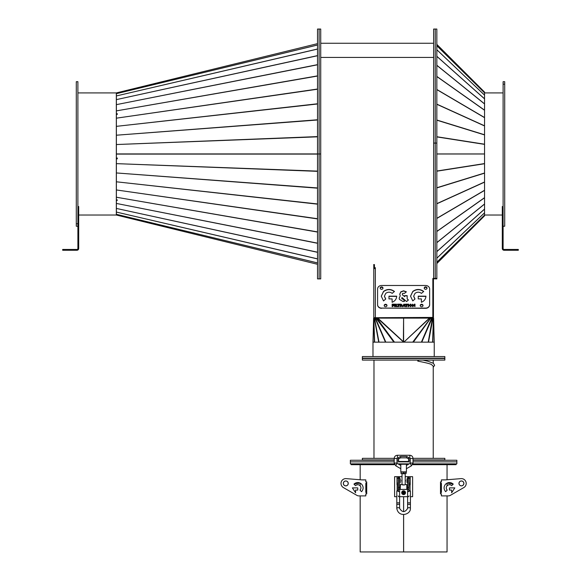 <?xml version="1.0" encoding="UTF-8"?>
<svg xmlns="http://www.w3.org/2000/svg" width="581" height="581" viewBox="0 0 581 581"><rect width="100%" height="100%" fill="white"/><g stroke="black" fill="none" stroke-linecap="round" stroke-linejoin="round"><path stroke-width="0.87" d="M317.524 43.64L116.382 92.909L317.524 43.64L116.382 92.909L116.382 113.891L117.326 113.738L117.326 114.348L116.382 114.501L116.382 153.921L317.524 153.921M116.382 114.501L116.382 113.891L117.326 114.145M117.326 92.996L116.382 93.287L117.326 92.996M317.524 45.02L116.382 93.686L317.524 44.984M317.524 29.05L319.129 29.05L317.524 29.05L317.524 153.972L116.382 153.972L116.382 158.838L117.326 158.802L116.382 158.838L116.382 200.322L117.18 200.467L117.326 200.024L116.527 199.879L116.382 200.322L116.382 215.035L317.524 264.297M117.326 200.024L117.18 200.467L117.326 199.973L116.382 199.799M117.18 158.853L117.326 158.054L116.382 158.039M317.524 153.972L317.524 278.887L319.129 278.887L319.129 153.972L320.727 153.972L317.524 153.972L319.129 153.972L319.129 29.05L319.129 278.887L320.727 278.887L320.727 29.05L319.129 29.05L320.727 29.05M116.331 92.909L77.898 92.909L116.331 92.909L116.331 215.028L78.696 215.028M77.898 223.779L76.293 223.779L77.898 223.779L77.898 81.703L76.293 81.703L76.293 226.241L77.898 226.241M317.524 171.344L116.382 163.639L317.524 171.112M317.524 188.171L116.382 172.949L317.524 187.946M317.524 204.163L116.382 181.795L317.524 203.953M317.524 218.914L116.382 189.951L317.524 218.717M317.524 232.066L116.382 197.228L317.524 231.899M317.524 243.294L116.382 203.437L317.524 243.156M317.524 252.321L116.382 208.426L317.524 252.212M317.524 258.93L116.382 212.072L317.524 258.857M317.524 262.953L116.382 214.295L317.524 262.917M116.527 158.795L116.527 158.039M317.524 49.08L116.382 95.938L317.524 49.007M317.524 55.725L116.382 99.62L317.524 55.616M317.524 64.789L116.382 104.645L317.524 64.644M317.524 76.046L116.382 110.877L317.524 75.871M317.524 89.22L116.382 118.175L317.524 89.024M317.524 103.992L116.382 126.353L317.524 103.774M317.524 119.991L116.382 135.213L317.524 119.766M317.524 136.826L116.382 144.538L317.524 136.593M317.524 278.887L320.727 278.887M320.727 57.432L433.637 57.432L320.727 57.432M374.44 264.675L373.583 264.675M381.586 287.072A1.402 1.22 0 0 0 380.192 288.198A1.402 1.22 0 0 1 382.981 288.198A1.402 1.22 0 0 0 381.586 287.072M380.214 288.343A1.402 1.22 180 0 1 382.959 288.343M425.626 287.072A1.402 1.22 0 0 0 424.232 288.198A1.402 1.22 0 0 1 427.028 288.198A1.402 1.22 0 0 0 425.626 287.072M424.253 288.343A1.402 1.22 180 0 1 426.999 288.343M421.624 304.48A1.402 1.22 0 0 0 420.23 305.599A1.402 1.22 0 0 1 423.019 305.599A1.402 1.22 0 0 0 421.624 304.48M420.252 305.744A1.402 1.22 180 0 1 422.997 305.744M385.588 304.48A1.402 1.22 0 0 0 384.194 305.599A1.402 1.22 0 0 1 386.99 305.599A1.402 1.22 0 0 0 385.588 304.48M384.215 305.744A1.402 1.22 180 0 1 386.961 305.744M433.637 278.473L432.838 278.473L432.838 317.415L373.779 317.713L373.779 264.675M374.44 264.537L374.44 267.688L375.341 267.688L375.341 268.386L373.779 268.676L373.779 317.713L374.346 317.952L373.932 318.127L432.983 318.127L428.502 342.151M433.433 278.771L433.433 318.127L432.838 318.127L432.838 317.415M374.382 268.444L374.382 264.675M373.779 317.713L375.341 317.872M432.838 317.713L375.341 317.713L375.341 268.386M375.341 268.306L374.44 267.688M432.838 278.771L436.839 278.887L436.839 278.415L435.242 278.415L435.242 278.887L435.242 278.415L436.839 278.415L436.839 29.05L435.242 29.05L435.242 278.415L433.637 278.415L435.242 278.415L435.242 143.079L436.839 143.079L433.637 143.079L435.242 143.079L435.242 29.05L433.637 29.05L433.637 278.415M374.382 267.877L373.779 267.877M374.382 267.485L373.779 267.485M412.728 342.151L430.528 318.127L429.795 318.025L403.868 342.151L403.352 342.151L403.606 318.127L376.786 318.025L394.492 342.151M403.868 342.151L429.366 318.127L377.323 318.127L403.555 342.071M376.786 318.025L376.052 318.127L393.845 342.151M385.82 342.151L375.442 318.127L376.306 317.909M375.696 317.909L375.065 318.127L385.443 342.151M378.994 342.151L374.513 318.127L375.449 317.872M374.898 317.872L374.229 318.127L378.718 342.151M374.055 318.076L374.73 317.916M374.636 342.151L373.794 318.112M374.019 318.068L373.619 318.127L374.418 342.151M373.619 318.127L373.024 342.151M373.692 318.119L372.987 341.817A1.561 1.162 1.4 0 0 373.024 342.086M403.621 342.027L403.606 318.127L429.366 318.127M433.433 318.105L432.584 342.151M433.433 318.119L432.794 342.151M432.482 317.916L428.219 342.151M421.777 342.151L432.155 318.127L431.763 317.872L432.315 317.872M431.763 317.872L421.399 342.151M413.367 342.151L430.913 317.909L431.516 317.909M430.913 317.909L430.434 318.025M434.196 342.151L434.196 342.086A1.561 1.162 -1.4 0 0 434.232 341.817L433.52 318.119M372.98 356.56L372.98 342.151L434.239 342.151L434.239 356.56M441.705 358.165L444.85 358.165L444.85 356.56L362.37 356.56L362.37 358.165L441.705 358.165M503.102 92.909L484.547 92.909L484.547 92.088L436.839 44.381L484.547 92.088M484.547 215.028L502.304 215.028L484.547 215.028M504.707 84.165L504.707 81.703L503.102 81.703L503.102 84.165L504.707 84.165L503.102 84.165L503.102 226.241L504.707 226.241L504.707 84.165M484.547 215.849L436.839 263.556L484.547 215.849L484.547 154.001L436.839 153.972L484.547 153.936L484.547 92.851L436.839 45.746M436.839 153.936L484.547 153.936M484.547 154.001L436.839 154.001M381.586 286.876A1.402 1.22 0 0 0 381.586 289.316A1.402 1.22 0 0 0 381.586 286.876M425.626 286.876A1.402 1.22 0 0 0 425.626 289.316A1.402 1.22 0 0 0 425.626 286.876M385.588 304.277A1.402 1.22 0 0 0 385.588 306.717A1.402 1.22 0 0 0 385.588 304.277M421.624 304.277A1.402 1.22 0 0 0 421.624 306.717A1.402 1.22 0 0 0 421.624 304.277M410.498 304.11L409.925 305.395L410.498 306.659L409.278 305.395L410.498 304.11M410.702 304.618L410.702 304.11L411.951 305.388L410.702 306.659L411.304 305.395L410.702 304.618M403.592 305.831L403.882 304.168L402.648 306.615L403.882 306.034M402.727 306.615L403.882 304.364M400.73 304.168L400.73 306.615L400.106 306.615L400.106 304.168L400.73 304.168M400.934 305.94L401.536 305.119L401.086 304.168L402.19 305.054L401.769 305.773L402.422 306.615L400.934 305.94M404.078 306.209L405.429 306.615L404.347 304.168L404.078 306.209M392.124 302.294C394.986 301.089 396.511 299.055 396.685 296.172L388.972 296.172L388.972 298.91L392.124 298.91L392.124 302.294M394.426 291.437C390.795 288.822 387.157 288.822 383.518 291.437L381.267 296.172L383.518 300.914L385.748 298.983L384.411 296.172L385.748 293.369C387.897 291.822 390.054 291.822 392.204 293.369L394.426 291.437M421.385 302.294C424.253 301.089 425.771 299.055 425.953 296.172L418.24 296.172L418.24 298.91L421.385 298.91L421.385 302.294M423.694 291.437C420.056 288.822 416.417 288.822 412.786 291.437L410.527 296.172L412.786 300.914L415.008 298.983L413.672 296.172L415.008 293.369C417.158 291.822 419.315 291.822 421.465 293.369L423.694 291.437M392.139 304.168L392.139 306.615L392.763 306.615L392.763 305.802L393.845 305.802L393.845 305.33L392.763 305.33L392.763 304.64L393.969 304.64L393.969 304.168L392.139 304.168M394.543 304.168L394.543 306.615L395.189 306.615L395.189 304.168L394.543 304.168M398.915 304.698L399.677 304.698L399.677 304.168L397.527 304.168L397.527 304.698L398.283 304.698L398.283 306.615L398.915 306.615L398.915 304.698M395.864 304.168L395.864 306.615L397.571 306.615L397.571 306.136L396.496 306.136L396.496 304.168L395.864 304.168M406.773 304.698L407.535 304.698L407.535 304.168L405.385 304.168L405.385 304.698L406.141 304.698L406.141 306.615L406.773 306.615L406.773 304.698M408.036 304.168L408.036 306.615L408.683 306.615L408.683 304.168L408.036 304.168M413.091 305.134L414.987 306.615L414.987 304.168L414.369 304.168L414.369 305.642L412.474 304.168L412.474 306.615L413.091 306.615L413.091 305.134M402.669 294.966L402.292 294.168L402.669 293.369L404.514 293.369L406.33 291.785L403.592 290.805L400.854 291.785L399.721 294.168L400.236 295.852L399.176 298.169L399.452 299.418L403.054 301.532L404.492 301.292L403.534 299.222L401.841 298.59L401.979 297.523L406.606 301.546L408.421 299.97L407.179 298.888L407.179 295.656L404.608 295.656L404.608 296.651L402.669 294.966L404.608 296.651M404.412 301.321L403.534 299.418L401.841 298.787L401.849 297.726M429.635 304.626L429.635 288.968A4.002 3.479 0 0 0 425.626 285.489L381.586 285.489A4.002 3.479 0 0 0 377.585 288.968L377.585 304.626A4.002 3.479 0 0 0 381.586 308.104L425.626 308.104A4.002 3.479 0 0 0 429.635 304.626L429.635 304.822A4.002 3.479 180 0 1 425.626 308.308L425.626 308.104M400.934 305.773L401.536 305.119M409.278 305.599L410.498 304.313M410.498 306.347L409.925 305.395M411.304 305.395L410.702 306.354M410.702 304.306L411.951 305.584M400.106 304.364L400.73 304.364M401.769 305.773L402.27 306.615M400.934 304.364L402.19 305.25M388.972 296.375L396.685 296.375M381.267 296.274L383.518 291.633C387.157 289.018 390.795 289.018 394.426 291.633M384.411 296.274L385.631 299.077M418.24 296.375L425.946 296.375M410.527 296.274L412.786 291.633C416.417 289.018 420.056 289.018 423.694 291.633M413.672 296.274L414.899 299.077M392.139 304.364L393.969 304.364M392.763 305.33L393.845 305.526M394.543 304.364L395.189 304.364M397.527 304.364L399.677 304.364M395.864 304.364L396.496 304.364M396.496 306.136L397.571 306.34M405.385 304.364L407.535 304.364M404.078 304.364L405.342 306.615M408.036 304.364L408.683 304.364M414.369 304.364L414.987 304.364M412.474 304.364L414.369 305.642M402.292 294.168L402.669 295.17M399.721 294.364L400.854 291.989L403.592 291.001L406.33 291.989M399.176 298.271L400.236 295.852M407.179 298.888L408.305 300.065M404.608 295.86L407.179 295.86M381.586 308.104L425.626 308.308M381.586 308.308A4.002 3.479 180 0 1 377.585 304.822L377.585 304.626M366.335 481.94L366.72 481.881L366.72 493.894L366.335 493.835M366.335 492.492L366.335 483.283M440.877 493.835L440.5 493.894L440.5 481.881L441.4 481.881L440.601 481.94L440.601 483.283L441.4 483.283L441.4 492.492L440.601 492.492L440.601 493.835L441.4 493.835L441.4 495.898L448.336 495.898L447.05 495.898L447.05 551.95L403.628 551.95L403.628 514.432L403.628 551.95L403.592 514.432L403.592 551.95L360.169 551.95L360.169 495.898L358.876 495.898L365.812 495.898L365.812 493.835L366.72 493.894M403.628 511.629L403.628 496.697L403.628 511.629M403.592 511.629L403.592 496.697L403.592 511.629M440.5 481.881L440.877 481.94M440.877 483.283L440.877 492.492M412.619 480.683L412.619 492.695M394.601 492.695L394.601 480.683M365.812 492.492L365.812 483.283L365.812 492.492L366.618 492.492L366.618 493.835L365.812 493.835M358.876 495.898A4.002 4.002 0 0 1 356.879 495.361L343.393 487.575A4.808 4.808 0 0 1 346.182 478.628L361.651 479.87A4.002 4.002 0 0 0 361.97 479.884L365.812 479.884L365.812 481.94L366.72 481.881M441.4 493.835L440.5 493.894M456.056 463.863L456.056 464.669L412.583 464.669M407.826 464.669L406.409 464.669M400.803 464.669L399.394 464.669M394.63 464.669L351.156 464.669L351.156 463.863M408.813 490.749L409.017 484.685L410.215 484.685L410.215 476.681L412.619 476.681L412.619 496.697L410.411 496.697M396.801 496.697L394.601 496.697L394.601 476.681L397.005 476.681L397.005 483.16L398.203 483.16L398.203 484.685L397.005 484.685L397.005 483.16M407.615 496.697L399.605 496.697L407.615 496.697M348.259 483.414A2.462 2.462 0 0 1 345.797 485.876A2.462 2.462 0 0 1 343.335 483.414A2.462 2.462 0 0 1 345.797 480.952A2.462 2.462 0 0 1 348.259 483.414M365.812 481.94L366.618 481.94L366.618 483.283L365.812 483.283M355.572 492.79L352.398 487.887L357.765 487.887L357.765 490.073L355.572 490.073L355.572 492.79L352.398 487.887L357.765 487.887L357.765 490.073M355.521 485.643L353.967 484.096C356.502 482.005 359.029 482.005 361.556 484.096C363.648 486.624 363.648 489.151 361.556 491.686L360.009 490.132C361.251 488.636 361.251 487.139 360.009 485.643C358.513 484.401 357.017 484.401 355.521 485.643L353.967 484.096L360.169 483.094L360.169 485.81M356.879 495.361L343.393 487.575M346.625 485.665A2.404 2.404 0 0 1 343.538 484.242A2.404 2.404 0 0 1 344.969 481.162A2.404 2.404 0 0 1 348.048 482.586A2.404 2.404 0 0 1 346.625 485.665M448.336 495.898A4.002 4.002 0 0 0 450.34 495.361L463.82 487.575A4.808 4.808 0 0 0 461.038 478.628L445.569 479.87A4.002 4.002 0 0 1 445.242 479.884L441.4 479.884L441.4 481.94M451.64 492.79L454.814 487.887L449.454 487.887L449.454 490.073L451.64 490.073L451.64 492.79L454.814 487.887L449.454 487.887L449.454 490.073M447.05 489.965L447.203 490.132C445.968 488.636 445.968 487.139 447.203 485.643C448.706 484.401 450.202 484.401 451.698 485.643L453.245 484.096L447.05 483.094L447.05 485.81M458.961 483.414A2.462 2.462 0 0 0 461.423 485.876A2.462 2.462 0 0 0 463.885 483.414A2.462 2.462 0 0 0 461.423 480.952A2.462 2.462 0 0 0 458.961 483.414M450.34 495.361L463.82 487.575M441.4 483.283L441.4 492.492M451.698 485.643L453.245 484.096C450.718 482.005 448.191 482.005 445.656 484.096C443.564 486.624 443.564 489.151 445.656 491.686L447.203 490.132M460.588 485.665A2.404 2.404 0 0 0 463.674 484.242A2.404 2.404 0 0 0 462.251 481.162A2.404 2.404 0 0 0 459.164 482.586A2.404 2.404 0 0 0 460.588 485.665M404.187 492.318A0.69 0.69 0 0 1 404.223 493.008L403.57 491.998L402.989 492.376L403.025 493.073L404.223 493.008L403.57 491.998L403.025 493.073L404.223 493.008A0.69 0.69 0 0 1 403.025 493.073A0.69 0.69 0 0 1 403.57 491.998A0.69 0.69 0 0 1 404.187 492.318M403.548 491.511A1.184 1.184 0 0 1 404.79 492.63A1.184 1.184 0 0 1 403.672 493.879A1.184 1.184 0 0 1 402.422 492.753A1.184 1.184 0 0 1 403.548 491.511M403.512 490.792A1.903 1.903 0 0 1 405.509 492.594A1.903 1.903 0 0 1 403.708 494.591A1.903 1.903 0 0 1 401.711 492.79A1.903 1.903 0 0 1 403.512 490.792M401.711 492.79A1.903 1.903 0 0 1 403.512 490.792A1.903 1.903 0 0 1 405.509 492.594A1.903 1.903 0 0 1 403.708 494.591A1.903 1.903 0 0 1 401.711 492.79M402.008 481.707A1.903 1.903 0 0 1 402.008 479.659A1.903 1.903 0 0 0 402.008 481.707M405.429 480.138A1.903 1.903 0 0 1 405.211 481.707A1.903 1.903 0 0 0 405.211 479.659A1.903 1.903 0 0 1 405.429 480.138M397.005 479.281L397.005 482.085M410.215 482.085L410.215 479.281M407.615 478.78L407.012 478.78L407.012 482.586L407.615 482.586M399.605 482.586L400.207 482.586L400.207 478.78L399.605 478.78M409.017 495.898A0.799 0.799 0 0 1 408.211 496.697M399.002 496.697A0.799 0.799 0 0 1 398.203 495.898M398.406 491.185L396.801 490.967L398.203 490.749L398.203 484.685M402.008 476.681L397.005 476.681M410.215 476.681L405.211 476.681M409.017 484.685L409.017 483.16L410.215 483.16M398.203 476.681L398.203 478.199L397.005 478.199M398.203 483.16L398.203 478.199M410.215 478.199L409.017 478.199L409.017 476.681M409.017 478.199L409.017 483.16M409.017 490.749L410.411 490.967L408.813 491.185M407.615 477.393L408.813 477.393L408.813 489.209L407.615 489.209L407.615 477.393M407.615 485.81L407.012 485.81M400.207 485.81L399.605 485.81M407.615 488.214L407.012 488.214M400.207 488.214L399.605 488.214M408.813 489.209L408.813 491.577L407.615 491.577L407.615 489.209M399.605 487.401L398.406 487.401L398.406 491.577L399.605 491.577L399.605 477.393L398.406 477.393L398.406 478.301L399.605 478.301M398.406 487.401L398.406 478.301M398.406 489.209L399.605 489.209M407.615 478.301L408.813 478.301M407.615 487.401L408.813 487.401M405.211 473.653L402.008 473.66L405.211 473.653L405.211 484.605L406.809 484.605L406.809 489.413L406.809 484.612M400.207 489.209L400.403 484.605L400.207 489.209M402.008 473.66L402.008 484.605L400.403 484.612M402.713 484.946L404.507 484.946L402.008 484.605M404.507 484.946L405.204 484.605M398.602 458.06L397.005 458.46L397.005 463.057A0.399 0.399 0 0 0 397.201 463.406L400.803 465.483L400.803 471.859L406.409 471.859L406.409 464.255L400.803 464.255L406.409 464.255M400.803 465.483L400.803 464.255M410.215 463.057L411.413 465.831L413.018 463.057L410.215 463.057L413.018 463.057L413.018 458.46L410.215 458.46L410.215 463.057A0.399 0.399 180 0 1 410.019 463.406L406.409 465.483M397.005 458.46L394.201 458.46L394.201 463.057L397.005 463.057L394.201 463.057L395.799 465.831L400.803 468.714M400.803 471.859L406.409 471.859M401.006 473.355L401.006 472.055L406.213 472.222L406.213 473.355L401.006 473.493M403.606 472.15L403.606 473.29M402.008 473.755L405.211 473.755M408.61 458.859L406.613 457.857L406.613 456.47L408.61 457.472L408.61 461.866L410.215 461.866M413.018 461.866L456.862 461.866L456.862 460.261L413.018 460.261M408.61 461.866L398.602 461.866L398.602 457.472L400.607 456.47L400.607 457.857L398.602 458.859M394.303 463.863L350.358 463.863L350.358 461.866L394.201 461.866L350.358 461.866L350.358 460.261L394.201 460.261M397.005 461.866L398.602 461.866L397.005 461.866M397.005 460.261L398.602 460.261M408.61 460.261L410.215 460.261M406.613 457.857L400.607 457.857M406.613 456.47L400.607 456.47M394.201 458.344L362.37 458.344L362.37 459.941L394.201 459.941M397.005 459.941L398.602 459.941M408.61 459.941L410.215 459.941M413.018 459.941L444.85 459.941L444.85 458.344L413.018 458.344M397.019 458.344L398.602 458.344M408.61 458.344L410.193 458.344M412.917 463.863L456.862 463.863L456.862 461.866L414.783 461.866M398.007 463.863L409.213 463.863M441.705 360.089L444.85 360.089L444.85 358.484L362.37 358.484L362.37 360.089L441.705 360.089M502.304 210.533L502.304 248.501A1.765 1.765 0 0 0 504.061 250.258L514.316 250.258L514.316 249.46L504.061 249.46A0.959 0.959 0 0 1 503.102 248.501L503.102 210.533L502.304 210.533L502.304 206.524L503.102 206.524M514.316 249.46L518.317 249.46L518.317 250.258L514.316 250.258M66.684 250.258L76.939 250.258A1.765 1.765 0 0 0 78.696 248.501L78.696 210.533L77.898 210.533L77.898 248.501A0.959 0.959 0 0 1 76.939 249.46L66.684 249.46L66.684 250.258L62.683 250.258L62.683 249.46L66.684 249.46M77.898 206.524L78.696 206.524L78.696 210.533M418.56 360.089A1.002 0.479 100.3 0 1 418.545 360.169A1.002 0.479 100.3 0 1 417.884 361.15A1.002 0.479 100.3 0 1 417.746 361.07L417.884 360.089M417.884 361.15C425.866 362.675 430.376 363.8 431.429 364.527L433.237 366.204L433.237 458.344M317.524 154.088L116.382 154.088M377.846 318.127L403.606 341.904M434.196 342.086L433.593 318.127M484.547 144.379L436.839 136.913M436.839 136.738L484.547 144.204M484.547 134.93L436.839 120.187M436.839 120.027L484.547 134.763M484.547 125.954L436.839 104.297M436.839 104.144L484.547 125.801M484.547 117.667L436.839 89.627M436.839 89.489L484.547 117.529M484.547 110.274L436.839 76.547M436.839 76.423L484.547 110.15M484.547 103.963L436.839 65.37M436.839 65.268L484.547 103.861M484.547 98.872L436.839 56.372M436.839 56.292L484.547 98.799M484.547 95.146L436.839 49.777M436.839 49.726L484.547 95.095M436.839 45.725L484.547 92.837M484.547 215.101L436.839 262.213M436.839 262.191L484.547 215.072M484.547 212.849L436.839 258.218M436.839 258.16L484.547 212.791M484.547 209.145L436.839 251.646M436.839 251.566L484.547 209.066M484.547 204.084L436.839 242.676M436.839 242.575L484.547 203.982M484.547 197.787L436.839 231.514M436.839 231.398L484.547 197.663M484.547 190.408L436.839 218.449M436.839 218.311L484.547 190.27M484.547 182.136L436.839 203.793M436.839 203.64L484.547 181.984M484.547 173.174L436.839 187.917M436.839 187.75L484.547 173.007M484.547 163.733L436.839 171.199M436.839 171.025L484.547 163.566M410.055 490.822L410.055 484.685M397.164 490.822L397.164 484.685M396.801 490.967L396.801 502.826L399.605 502.826L399.605 508.411A1.402 0.726 180 0 0 398.203 507.685A1.402 0.726 180 0 0 396.801 508.411C398.443 517.983 410.796 514.781 410.411 508.411A1.402 0.726 180 0 0 409.017 507.685A1.402 0.726 180 0 0 407.615 508.411L407.615 491.577M410.411 508.411L410.411 504.991A1.402 0.726 180 0 0 409.017 504.264A1.402 0.726 180 0 0 407.615 504.991M399.605 504.991A1.402 0.726 180 0 0 398.203 504.264A1.402 0.726 180 0 0 396.801 504.991L396.801 508.411M410.411 504.991L410.411 502.826L407.615 502.826M397.005 463.057L395.799 465.831M413.018 458.46C412.83 456.513 411.762 455.446 409.816 455.257L409.816 458.06L408.61 458.06M397.404 458.06L397.404 455.257C395.458 455.446 394.39 456.513 394.201 458.46M406.213 464.059L401.006 464.059M401.006 472.055L406.199 472.048M408.61 461.467L398.602 461.467M320.727 43.263L433.637 43.263M447.05 479.746L447.05 464.669M360.169 479.746L360.169 464.669M399.605 508.411C402.306 512.616 404.972 512.616 407.615 508.411M396.801 502.826L396.801 504.991M410.411 502.826L410.411 490.967M399.605 502.826L399.605 491.577M406.809 489.413L400.403 489.413M410.215 458.46L409.816 458.06M409.816 455.257L397.404 455.257M411.413 465.831L406.409 468.714M422.939 360.089L428.008 361.266L433.39 363.336L434.639 365.275L433.237 367.315M433.237 363.234L433.237 360.089M373.982 458.344L373.982 360.089"/></g></svg>
